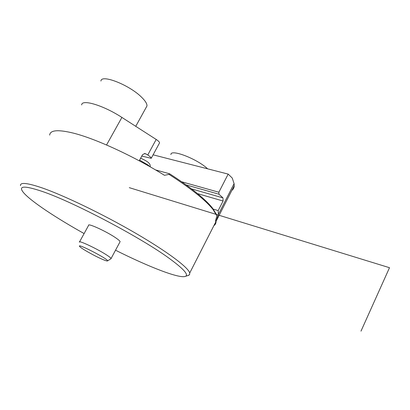 <?xml version="1.0" encoding="UTF-8"?>
<svg xmlns="http://www.w3.org/2000/svg" width="410" height="410" viewBox="0 0 410 410"><rect width="100%" height="100%" fill="white"/><g stroke="black" fill="none" stroke-linecap="round" stroke-linejoin="round"><path stroke-width="0.61" d="M79.561 241.864L88.591 225.392C87.304 222.65 106.923 231.65 115.984 238.01C118.541 239.778 119.92 240.993 120.109 241.664L119.904 242.043M84.111 233.567C56.021 217.879 30.986 201.341 23.657 192.772C17.722 185.73 23.954 185.299 42.353 191.47C73.498 201.992 140.763 237.498 168.91 258.126C183.352 268.647 188.887 274.71 185.51 276.309C179.79 278.995 148.963 267.002 115.528 250.208M212.426 207.988C204.949 198.742 190.696 187.344 169.668 173.799L169.007 174.378C190.604 188.226 205.22 199.86 212.857 209.279L216.941 215.875L216.403 214.363L212.426 207.988L212.857 209.279M169.668 173.799L155.482 169.899M20.5 185.648C20.059 182.132 27.173 182.855 41.851 187.806C63.955 195.432 103.033 214.261 135.29 233.023C167.613 251.812 188.323 267.505 189.738 272.998L189.574 274.68L188.016 275.515M169.007 174.378L164.466 175.306C133.67 156.143 95.238 138.503 73.057 133.04C57.928 129.401 50.133 130.088 49.666 135.095M213.933 225.541C215.27 224.752 215.88 223.558 215.762 221.953L215.522 220.683L216.941 215.875M79.402 242.151C77.915 239.737 97.534 248.972 106.795 255.087C109.408 256.788 110.838 257.926 111.084 258.5L110.91 258.807M103.238 259.684C105.903 260.786 107.353 261.185 107.574 260.883C109.08 259.463 76.009 242.397 79.658 246.471C80.949 248.368 95.689 256.609 103.238 259.684M181.738 181.799L218.868 192.228L228.175 174.101L232.255 178.053L234.089 183.639L218.356 214.476L216.019 221.415L215.67 221.308M218.868 192.228L218.95 194.217L222.968 197.881L223.091 201.018L218.192 210.607L218.356 214.476M214.087 225.239C215.455 224.388 216.101 223.122 216.019 221.446L216.019 221.415M234.089 183.639L234.248 185.694C234.151 187.693 233.346 189.271 231.829 190.435M213.308 209.131L218.192 210.607M153.104 154.821L228.175 174.101M218.95 194.217L186.171 184.936M170.909 154.596C170.437 148.635 197.082 158.813 207.639 168.828M99.645 142.096L100.547 142.465M141.793 156.061L151.218 158.311C151.131 157.542 149.978 156.441 147.754 154.995L156.184 139.451L121.893 117.424C103.458 105.36 81.682 98.851 81.662 104.934M156.184 139.451C158.383 140.907 159.51 142.044 159.567 142.864L159.398 143.177M147.754 154.995L144.996 153.53L142.572 154.631L139.221 160.797M100.937 81.072C101.05 73.846 129.283 84.88 141.501 97.149C145.391 100.942 147.205 103.894 146.949 105.995L146.191 107.379M360.995 331.131L389.5 267.709L129.288 187.657M149.635 166.527L148.282 165.168L139.605 160.09M197.512 193.612L223.091 201.018M191.506 188.882L222.968 197.881M121.893 117.424L106.544 144.981M146.103 153.955L144.351 153.504M185.51 276.309L188.836 275.259M189.738 272.998L215.762 221.953M150.265 166.885C150.306 165.23 149.896 164.026 149.03 163.282C148.077 161.935 145.273 160.238 140.635 158.198M111.084 258.5L120.109 241.664M107.574 260.883L111.089 258.695M234.248 185.694L216.019 221.446M159.567 142.864L151.218 158.311M135.751 126.326L146.949 105.995"/></g></svg>
